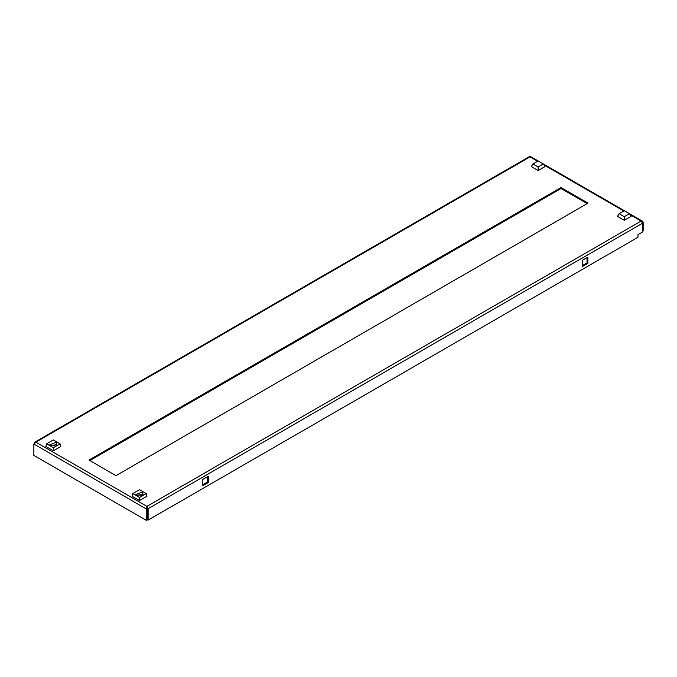 <?xml version="1.0" encoding="UTF-8"?>
<svg xmlns="http://www.w3.org/2000/svg" width="677" height="677" viewBox="0 0 677 677"><rect width="100%" height="100%" fill="white"/><g stroke="black" fill="none" stroke-linecap="round" stroke-linejoin="round"><path stroke-width="1.02" d="M89.838 460.58L561.03 188.536L587.162 203.625M34.425 443.105L34.874 442.123L35.856 442.174L33.85 444.002L146.41 508.986L147.264 508.486L146.977 507.327L148.128 508.655L642.575 223.19L641.144 221.032L642.414 221.151L643.15 222.191L643.15 230.975L642.575 231.306M588.017 203.125L115.97 475.66L88.983 460.081L561.03 187.546L588.017 203.125M561.03 188.536L561.03 187.546M582.423 265.545L587.018 262.888L587.018 257.582M202.829 484.698L207.424 482.041L207.424 476.743M33.85 444.002L33.85 455.435L146.41 520.418L146.41 508.986L146.977 506.328L148.128 508.655L148.128 520.088L147.264 519.597L147.264 508.156M147.264 508.486L147.264 519.928L146.41 520.418M587.873 263.387L582.423 266.535L582.423 260.239L587.873 257.091L587.873 263.387L587.018 262.888M208.288 482.54L202.829 485.688L202.829 479.392L208.288 476.244L208.288 482.54L207.424 482.041M148.128 520.088L637.979 237.28L637.979 234.623L642.575 231.974L642.575 223.19M642.448 222.598L643.15 222.191M530.59 157.208L529.177 156.742L34.874 442.123M537.631 161.27L530.023 156.878L35.856 442.174L146.977 506.328L146.977 507.293M50.614 445.432L49.81 444.755L56.14 442.242L56.944 444.755L50.614 445.432M55.091 445.855A2.031 1.176 0 0 0 54.812 445.661A2.031 1.176 0 0 0 51.655 445.855M53.373 450.797L60.837 446.49L60.109 443.833L53.373 447.725L46.637 443.833L45.909 446.49L53.373 450.797L53.373 447.725M46.637 443.833L53.373 439.94L60.109 443.833M543.309 163.952L544.985 166.61L538.139 170.562L531.301 166.61L532.977 163.952L538.139 160.974L543.309 163.952L538.139 166.94L532.977 163.952M538.139 170.562L538.139 166.94M629.449 213.687L631.125 216.344L624.279 220.287L617.441 216.344L619.116 213.687L624.279 210.708L629.449 213.687L624.279 216.674L619.116 213.687M624.279 220.287L624.279 216.674M142.28 491.976L143.084 494.489L136.754 495.158L135.95 494.489L142.28 491.976M141.231 495.589A2.031 1.176 0 0 0 140.951 495.386A2.031 1.176 0 0 0 137.803 495.589M139.513 500.531L146.977 496.216L146.257 493.567L139.513 497.46L139.513 500.531L132.049 496.216L132.777 493.567L139.513 489.674L146.257 493.567M139.513 497.46L132.777 493.567M146.977 506.328L641.144 221.032L630.042 214.617M623.771 211.004L543.902 164.892M642.414 221.151L530.573 156.582"/></g></svg>
